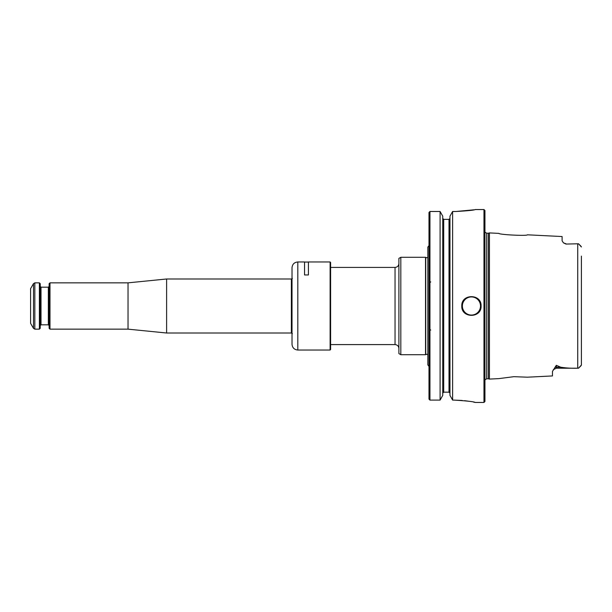 <?xml version="1.0" encoding="UTF-8"?>
<svg xmlns="http://www.w3.org/2000/svg" width="612" height="612" viewBox="0 0 612 612"><rect width="100%" height="100%" fill="white"/><g stroke="black" fill="none" stroke-linecap="round" stroke-linejoin="round"><path stroke-width="0.92" d="M425.524 354.715L425.524 257.285L400.822 257.285L400.822 354.715L425.524 354.715L426.778 354.233L427.834 354.753M428.989 245.611L427.834 247.11L427.834 364.89L428.989 366.389M400.822 257.285L398.894 258.402L398.894 353.598L400.822 354.715M581.4 256.122L581.4 365.027L578.508 368.217L577.736 368.21L578.508 368.217L581.4 365.027M581.4 358.8L581.4 355.878M489.432 379.088L498.925 378.614L513.873 376.678L527.406 377.191L552.46 375.936L552.46 371.438L556.323 365.318L560.699 367.192C566.016 368.064 571.692 368.409 577.736 368.21L577.736 243.79L578.508 243.783L565.962 244.058L563.438 242.842L562.107 240.807L562.107 236.546L527.406 234.809C527.552 236.148 498.78 234.679 498.925 233.386L489.432 232.912L489.432 379.088L488.322 378.79L488.322 233.21L489.432 232.912M581.4 246.973L578.508 243.783L565.962 244.058M428.989 212.471L429.953 211.484L428.989 212.471L428.989 399.108L429.953 400.103L440.089 400.103L442.736 395.39L440.089 400.103L440.089 211.484L442.736 216.174L442.736 395.39M449.973 216.174L452.62 211.484L449.973 216.174L449.973 395.39L452.62 400.103L454.073 400.103C466.964 400.898 474.04 401.679 475.294 402.459C474.048 401.686 466.979 400.898 454.073 400.103L462.213 400.455M449.973 395.39L452.62 400.103L452.62 211.484L456.001 211.484C467.721 210.834 474.155 210.184 475.294 209.541C474.162 210.184 467.729 210.826 456.001 211.484L473.887 209.809M440.089 211.484L429.953 211.484L440.089 211.484L442.736 216.174M443.7 219.379L442.736 218.392L443.7 219.379L449.009 219.379L449.973 218.392L449.009 219.379L449.009 392.17L449.973 393.164L449.009 392.17L443.7 392.17L442.736 393.164L443.7 392.17L443.7 219.379M475.027 402.405L473.596 402.107M469.121 401.296L464.569 400.684M429.953 211.484L429.953 400.103L428.989 399.108M484.941 306L484.941 401.495L483.97 402.459L483.97 209.541L484.941 210.505L484.941 306M481.078 306C481.652 293.561 461.219 293.561 461.785 306C461.203 318.424 481.644 318.454 481.078 306M330.12 261.967L330.12 350.033L330.602 349.551L330.602 262.449L330.12 261.967L308.417 261.967L308.417 274.964L304.554 274.964L304.554 261.967L297.807 261.967C294.288 262.311 292.36 264.239 292.016 267.75L292.016 344.25C292.36 347.761 294.288 349.689 297.807 350.033L297.807 261.967M49.993 329.149L49.993 282.851L49.121 283.716L49.121 328.284L49.993 329.149L128.03 329.149L166.609 333.012L291.373 333.012L292.375 333.586M39.375 329.149L39.375 282.851L40.247 283.716L40.247 328.284L39.375 329.149L34.83 329.149L34.83 282.851L39.375 282.851M33.499 283.624L30.6 288.635L30.6 323.365L33.499 328.376L33.499 283.624L34.83 282.851M49.993 282.851L128.03 282.851L166.609 278.988L166.609 333.012M128.03 282.851L128.03 329.149M330.602 344.587L395.038 344.587L395.038 267.413C397.379 267.184 398.664 265.899 398.894 263.558M581.178 365.548L578.508 368.217L556.323 368.217L556.323 367.192L560.699 367.192M554.847 367.452A3.856 3.435 180 0 1 556.323 367.192L556.323 365.318M484.941 232.124L486.678 233.21L486.678 378.79L484.941 379.876M480.504 306A9.065 9.065 0 0 1 466.902 313.849A9.065 9.065 0 0 1 466.902 298.151A9.065 9.065 0 0 1 480.504 306M427.834 257.247L426.778 257.767L425.738 257.453L425.738 354.547M40.247 325.584L41.019 324.811L41.019 287.189L40.247 286.416M41.019 287.189L48.348 287.189L48.348 324.811L49.121 325.584M166.609 278.988L291.373 278.988L291.373 333.012M330.602 267.413L395.038 267.413M556.323 368.217L553.263 369.717M565.962 243.783L563.438 242.842M581.178 246.452L578.508 243.783M430.726 330.113L429.953 329.34M430.726 281.887L429.953 282.66M475.294 402.459L483.97 402.459M475.294 209.541L483.97 209.541M486.678 378.79L488.322 378.79M486.678 233.21L488.322 233.21M395.038 344.587C397.379 344.816 398.664 346.101 398.894 348.442M304.554 262.058L308.417 262.058M297.807 350.033L330.12 350.033M33.499 328.376L34.83 329.149M48.348 287.189L49.121 286.416M41.019 324.811L48.348 324.811M291.373 278.988L292.375 278.414"/></g></svg>

